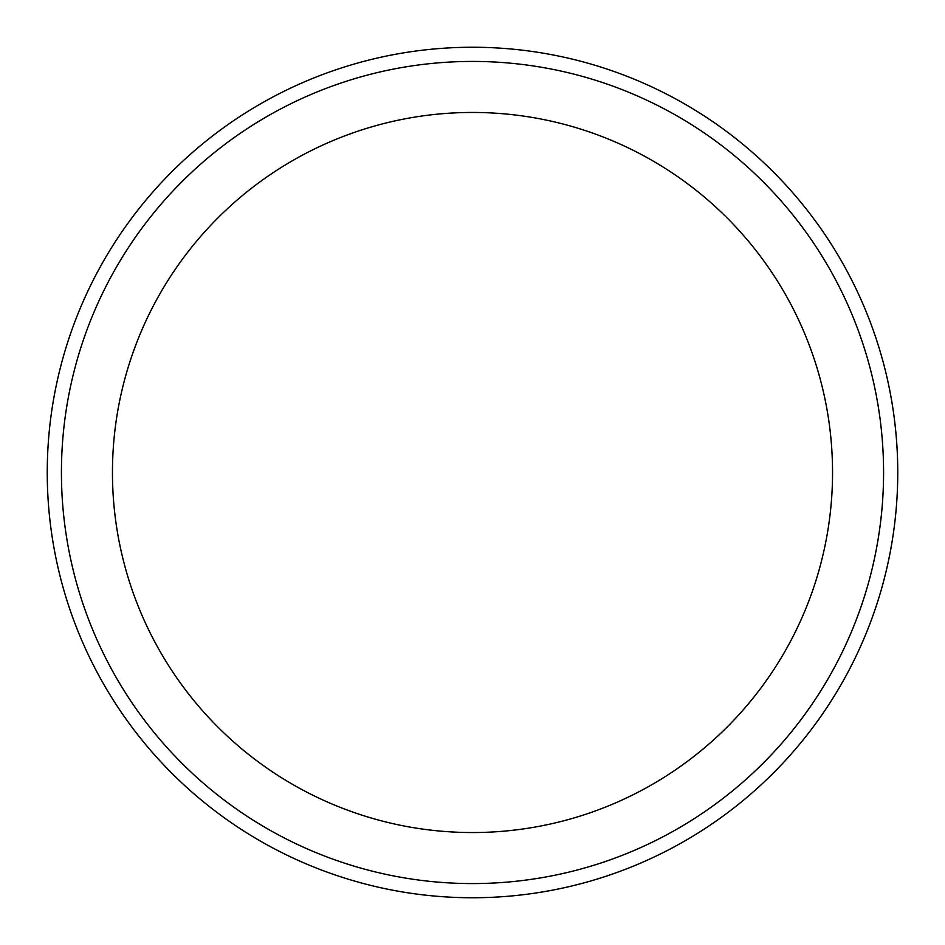 <?xml version="1.0" encoding="UTF-8"?>
<svg xmlns="http://www.w3.org/2000/svg" width="945" height="945" viewBox="0 0 945 945"><rect width="100%" height="100%" fill="white"/><g stroke="black" fill="none" stroke-linecap="round" stroke-linejoin="round"><path stroke-width="1.42" d="M61.425 472.5A411.075 411.075 0 0 0 472.5 883.575A411.075 411.075 0 0 0 883.575 472.5A411.075 411.075 0 0 0 472.5 61.425A411.075 411.075 0 0 0 61.425 472.5M897.75 472.5A425.25 425.25 0 0 1 472.5 897.75A425.25 425.25 0 0 1 47.25 472.5A425.25 425.25 0 0 1 472.5 47.25A425.25 425.25 0 0 1 897.75 472.5M112.455 472.5A360.045 360.045 0 0 0 472.5 832.545A360.045 360.045 0 0 0 832.545 472.5A360.045 360.045 0 0 0 472.5 112.455A360.045 360.045 0 0 0 112.455 472.5"/></g></svg>
